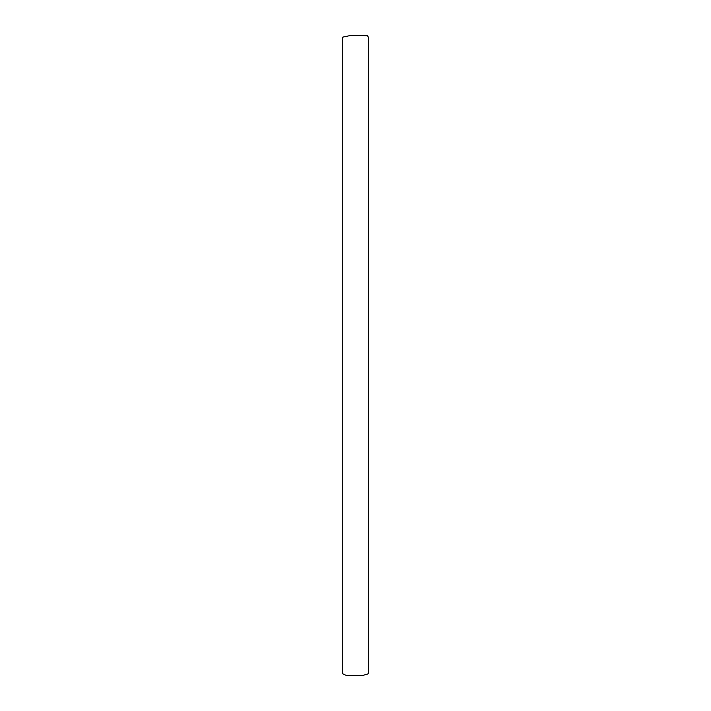 <?xml version="1.0" encoding="UTF-8"?>
<svg xmlns="http://www.w3.org/2000/svg" width="711" height="711" viewBox="0 0 711 711"><rect width="100%" height="100%" fill="white"/><g stroke="black" fill="none" stroke-linecap="round" stroke-linejoin="round"><path stroke-width="1.07" d="M342.702 673.788L346.31 675.45L362.77 675.45L368.298 673.815L368.298 37.15L367.48 35.754L361.757 35.55L350.239 35.55L342.702 37.141L342.702 673.85L342.702 66.256M342.702 355.58L342.702 188.139M368.298 673.761L368.298 390.517M342.702 673.539L342.702 588.486"/></g></svg>

